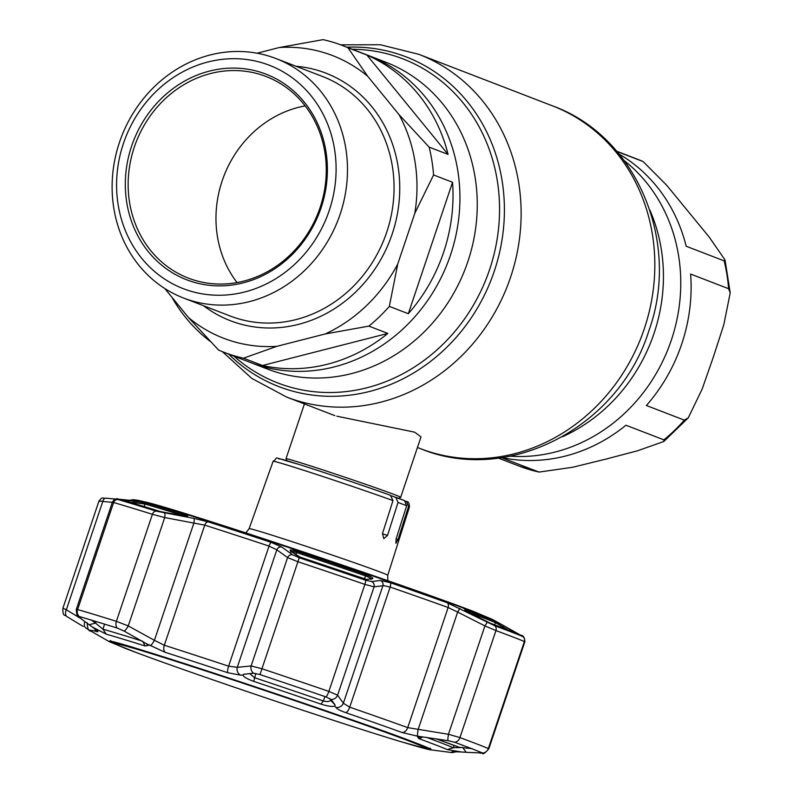<?xml version="1.0" encoding="UTF-8"?>
<svg xmlns="http://www.w3.org/2000/svg" width="793" height="793" viewBox="0 0 793 793"><rect width="100%" height="100%" fill="white"/><g stroke="black" fill="none" stroke-linecap="round" stroke-linejoin="round"><path stroke-width="1.19" d="M671.354 340.088A164.438 148.628 111.1 0 1 510.305 456.203A164.438 148.628 -68.9 0 0 671.354 340.088A164.438 148.628 -68.9 0 0 624.26 160.632A164.438 148.628 111.1 0 1 671.354 340.088M276.856 346.333L243.501 358.188A164.438 148.628 111.1 0 1 224.132 352.35L250.003 362.332A164.438 148.628 -68.9 0 0 450.523 254.949A164.438 148.628 -68.9 0 0 368.319 55.46A164.438 148.628 111.1 0 1 450.523 254.949A164.438 148.628 111.1 0 1 250.003 362.332L267.33 369.013A164.438 148.628 111.1 0 0 467.84 261.631A164.438 148.628 111.1 0 0 385.646 62.141L342.437 45.488A164.438 148.628 111.1 0 1 347.968 47.758L367.734 76.306L399.008 114.598A151.473 136.911 111.1 0 1 414.798 213.347L397.749 264.01A151.473 136.911 111.1 0 1 325.18 333.972L276.856 346.333A151.473 136.911 111.1 0 1 188.486 317.547L164.775 288.513M286.997 460.743L286.005 458.731A60.506 1.239 18.6 0 1 285.995 458.711A60.506 1.239 18.6 0 1 319.183 468.693A60.506 1.239 18.6 0 1 400.683 497.3A60.506 1.239 18.6 0 1 400.663 497.32L421.004 436.913L414.66 432.165L336.856 416.196M681.702 344.083A164.438 148.628 111.1 0 1 646.394 405.501L684.349 420.141L688.284 417.832L702.211 388.937L713.333 357.058L723.811 324.724L730.224 292.865L728.589 288.702L690.634 274.061A164.438 148.628 111.1 0 1 681.702 344.083M501.563 457.68L539.042 472.083L572.695 467.255L605.436 459.216L637.403 450.83L663.791 441.513L663.9 439.857L625.945 425.226A164.438 148.628 111.1 0 1 502.028 457.62M619.075 154.03A164.438 148.628 111.1 0 1 686.183 246.236L724.138 260.867L725.02 259.935L709.299 237.206L666.903 185.493L643.123 161.564L616.904 151.453M397.749 264.01L389.333 306.395L408.316 313.711A164.438 148.628 -68.9 0 0 443.614 252.283A164.438 148.628 -68.9 0 0 452.545 182.271L433.573 174.956L414.798 213.347M389.333 306.395A164.438 148.628 111.1 0 1 368.884 326.111L325.18 333.972M243.501 358.188L262.473 365.504A164.438 148.628 -68.9 0 0 387.856 333.427L368.884 326.111M224.132 352.35A164.438 148.628 111.1 0 1 218.6 350.08L188.486 317.547M171.962 297.316A164.438 148.628 -68.9 0 0 210.393 341.496M340.138 214.249A128.357 116.016 111.1 0 1 183.629 298.059A128.357 116.016 111.1 0 1 119.465 142.353A128.357 116.016 111.1 0 1 275.974 58.533A128.357 116.016 111.1 0 1 340.138 214.249M329.254 210.492A119.713 108.205 111.1 0 1 188.179 290.407A119.713 108.205 111.1 0 1 123.44 143.444A119.713 108.205 111.1 0 1 264.525 63.539A119.713 108.205 111.1 0 1 329.254 210.492M131.618 146.11A110.207 99.611 111.1 0 1 261.492 72.54A110.207 99.611 111.1 0 1 321.086 207.835A110.207 99.611 111.1 0 1 191.202 281.396A110.207 99.611 111.1 0 1 131.618 146.11M320.085 207.558A108.046 97.658 -68.9 0 0 266.081 76.495A108.046 97.658 -68.9 0 0 134.334 147.042A108.046 97.658 -68.9 0 0 188.347 278.115A108.046 97.658 -68.9 0 0 320.085 207.558M237.067 282.566A108.046 97.658 111.1 0 1 222.149 180.903A108.046 97.658 111.1 0 1 305.176 105.895M257.071 53.22L279.364 47.511A151.473 136.911 111.1 0 1 367.734 76.306M399.008 114.598L429.122 147.121L448.095 154.437A164.438 148.628 -68.9 0 0 366.951 55.084L347.968 47.758M448.095 154.437L366.951 55.084M429.122 147.121A164.438 148.628 111.1 0 1 433.573 174.956M408.316 313.711L452.545 182.271M262.473 365.504L387.856 333.427M279.364 47.511L323.068 39.65A164.438 148.628 111.1 0 1 342.437 45.488M396.074 538.962L397.997 539.587L408.504 506.578L406.502 501.503L405.302 501.067M397.997 539.587L395.876 543.334L396.133 538.774L406.66 505.765L404.529 500.621L391.544 495.863M382.414 533.788L387.509 535.444L398.036 502.445L395.757 497.241M387.509 535.444L383.792 538.675L382.474 533.6L392.981 500.591L390.463 495.308A67.564 1.388 18.6 0 0 315.634 469.783A67.564 1.388 18.6 0 0 279.225 459.068M365.632 574.608C370.995 576.65 373.344 577.998 372.69 578.642L366.931 579.435L364.453 578.88A224.092 4.599 -161.4 0 0 299.932 557.043L290.307 550.768C289.306 549.559 291.546 549.767 297.028 551.393A195.564 4.015 18.6 0 1 365.632 574.608L365.504 575.887A196.634 4.034 -161.4 0 0 296.523 552.543C292.121 551.284 290.288 551.224 291.041 552.374M185.939 515.202C188.922 516.332 187.852 516.501 182.707 515.708L160.434 511.594A224.092 4.599 -161.4 0 0 123.193 500.284L135.157 501.265L146.348 503.168A195.564 4.015 18.6 0 1 185.939 515.202A1.299 0.912 107.4 0 0 184.868 516.035M112.319 502.346L102.793 501.444A4.322 3.023 -84.7 0 1 106.084 498.173A4.322 3.023 -84.7 0 1 106.351 498.212L116.016 499.134M520.634 635.183L493.623 620.067A189.031 3.876 -161.4 0 0 488.756 617.836L490.104 618.57A190.588 3.906 -161.4 0 0 479.289 614.248A190.588 3.906 -161.4 0 0 463.38 608.261L462.26 607.616A189.031 3.876 -161.4 0 0 362.53 572.467L362.827 572.833A190.588 3.906 -161.4 0 0 299.635 551.442L299.843 551.264A189.031 3.876 -161.4 0 0 189.309 515.252L188.179 515.133A190.588 3.906 -161.4 0 0 151.711 504.051L153.128 504.259A189.031 3.876 -161.4 0 0 137.744 500.304L133.72 499.689A193.066 3.955 18.6 0 1 139.459 500.978L118.018 499.55A229.801 4.718 18.6 0 1 156.201 511.158L193.799 518.364L208.083 521.834A193.066 3.955 18.6 0 1 271.206 542.392L281.753 547.011L292.587 554.813L299.258 557.757A229.801 4.718 18.6 0 1 365.424 580.149L371.649 581.566L380.551 580.446L390.116 582.637A193.066 3.955 18.6 0 1 447.054 602.7L494.485 625.637A229.801 4.718 18.6 0 1 510.791 631.783A229.801 4.718 18.6 0 1 522.468 636.422L520.634 635.183A4.322 3.053 -60.4 0 1 520.723 635.223A4.322 3.053 -60.4 0 1 520.813 635.282M490.054 623.139A1.299 1.071 110.3 0 1 490.302 623.229L469.763 612.86C464.876 610.253 463.568 609.272 465.858 609.926A195.564 4.015 18.6 0 1 483.284 616.468A195.564 4.015 18.6 0 1 494.862 621.107L504.606 626.292A1.299 0.912 119.4 0 0 503.119 627.114L495.437 622.644A196.634 4.034 -161.4 0 0 483.799 617.985A196.634 4.034 -161.4 0 0 468.703 612.295M459.9 608.409L457.65 612.067L448.134 607.507A196.634 4.034 -161.4 0 0 390.136 587.068L383.762 585.63L374.058 586.86L364.879 584.382A233.37 4.788 -161.4 0 0 297.692 561.642L287.591 557.598L276.816 549.817L269.035 546.08A196.634 4.034 -161.4 0 0 204.743 525.135L164.716 517.561L152.405 514.31A233.37 4.788 -161.4 0 0 113.627 502.524L112.408 502.078L76.306 609.351L77.615 609.539A6.483 5.829 106.2 0 0 79.241 616.518L78.517 616.409M335.806 707.386A6.483 6.146 -36.5 0 0 343.359 703.213L349.723 707.178A196.634 4.034 18.6 0 1 407.721 727.617L448.451 734.288L459.94 737.579A233.37 4.788 18.6 0 1 476.484 743.824A233.37 4.788 18.6 0 1 488.349 748.533L488.815 748.83C484.959 753.142 482.788 754.649 482.273 753.35L482.6 753.023A229.187 4.699 -161.4 0 0 470.953 748.394A229.187 4.699 -161.4 0 0 454.696 742.268L447.867 740.642L417.534 736.191L402.13 732.514A191.43 3.925 -161.4 0 0 345.669 712.62C340.375 710.736 337.094 708.992 335.806 707.386L334.854 706.117C332.227 706.85 327.568 706.176 320.878 704.095A191.351 3.925 -161.4 0 0 253.75 681.375C247.089 678.947 243.451 676.806 242.846 674.972L240.606 675.17L227.769 672.722A191.43 3.925 -161.4 0 0 165.192 652.332L145.793 643.361L148.241 645.462L145.05 645.968A191.351 3.925 -161.4 0 0 106.312 634.192L92.692 627.223L95.071 628.958C97.965 631.099 98.659 632.001 97.152 631.654A191.43 3.925 -161.4 0 0 90.908 631.099C88.677 631.377 87.428 628.581 87.171 622.713M334.854 706.117L335.013 704.838L331.157 699.505L325.982 696.908A6.483 1.507 -71.1 0 0 328.867 691.387L337.59 695.213L343.359 703.213L382.9 585.72A4.322 4.134 83.4 0 0 380.551 580.446M90.908 631.099L109.692 641.884A170.069 3.489 18.6 0 1 227.878 677.728A170.069 3.489 18.6 0 1 416.345 743.13A170.069 3.489 18.6 0 1 430.371 749.801L451.851 752.567A191.43 3.925 -161.4 0 0 451.99 751.744L461.318 751.972L447.321 749.593A191.351 3.925 -161.4 0 0 435.991 745.053A191.351 3.925 -161.4 0 0 418.942 738.65L417.624 737.064L422.411 736.965M84.871 621.563A6.483 4.57 120.6 0 0 86.12 628.205L89.877 630.445L86.12 628.205A6.483 4.57 120.6 0 0 86.209 628.254M426.356 737.321A196.634 4.034 18.6 0 1 441.691 743.1A196.634 4.034 18.6 0 1 453.338 747.759L461.447 747.512M63.41 608.4L66.325 609.797A6.483 4.56 121.3 0 0 66.751 616.488L65.284 615.408M83.196 626.46L66.751 616.488M95.685 629.414L94.417 628.571A6.483 5.194 -54 0 0 95.071 628.958M124.124 500.542A1.299 1.051 -84.7 0 0 123.539 500.145M91.522 620.156L95.497 623.08L89.203 624.755L92.692 627.223M96.022 621.524L95.497 623.08L102.912 629.176A196.634 4.034 18.6 0 1 142.482 641.19M135.157 501.265A1.299 1.051 95.7 0 1 135.95 502.861L130.042 502.286M146.348 503.168A1.299 1.18 106 0 0 145.02 504.061L135.96 502.841L135.593 503.942M186.206 516.907L186.95 516.164L163.745 512.367M118.018 499.55A4.322 3.886 106.2 0 0 113.627 502.524L77.615 609.539A233.37 4.788 18.6 0 1 116.393 621.325L128.248 625.925A6.483 1.596 119 0 1 124.184 631.109L117.324 628.096A229.187 4.699 -161.4 0 0 79.241 616.518L79.617 617.658L81.451 617.162M79.241 616.518L79.409 617.499M79.617 617.658L89.203 624.755M145.793 643.361L124.184 631.109M150.016 645.661A6.483 1.596 -61.5 0 0 154.417 640.318L164.32 645.244A196.634 4.034 18.6 0 1 228.612 666.189L237.276 667.31L251.123 665.961L261.67 668.648A233.37 4.788 18.6 0 1 328.867 691.387L364.879 584.382A4.322 1.011 108.9 0 0 365.424 580.149M299.952 557.033L366.287 579.356A1.299 1.239 81.8 0 1 366.931 579.435M297.811 556.18A1.299 1.17 126.5 0 0 297.266 555.863M290.307 550.768A1.299 1.17 -54.1 0 1 290.684 550.937L290.724 551.829M371.035 579.445C371.63 578.751 369.776 577.572 365.504 575.887L364.493 578.88M372.69 578.642A1.299 1.239 -97.5 0 0 371.451 578.811M249.775 673.624L254.414 677.658A196.634 4.034 18.6 0 1 323.395 701.002C327.876 702.043 330.265 701.597 330.572 699.664L329.719 698.484M330.572 700.249L335.013 704.838M331.048 699.396L331.157 699.505A6.483 6.136 -35.3 0 0 337.59 695.213L374.058 586.86A4.322 4.134 82.1 0 0 371.649 581.566M325.982 696.908A229.187 4.699 -161.4 0 0 259.995 674.575L253.562 673.247L243.857 674.228M244.343 674.149L242.846 674.972M517.353 633.657A1.299 1.239 112.6 0 1 517.591 633.756A224.092 4.599 -161.4 0 0 506.202 629.226A224.092 4.599 -161.4 0 0 490.302 623.229M487.408 621.89L465.174 610.213M516.302 633.21A1.299 0.912 -60.2 0 1 516.858 633.25L517.591 633.756M504.606 626.292L516.858 633.25M461.318 751.972L466.106 752.299L462.666 747.333M466.106 752.299L482.6 753.023A6.483 6.215 -67.4 0 0 488.349 748.533L524.361 641.527A233.37 4.788 -161.4 0 0 512.506 636.809A233.37 4.788 -161.4 0 0 495.952 630.574L484.919 625.925L457.65 612.067L418.109 729.55A6.483 0.565 -80.9 0 0 417.534 736.191M479.24 751.655L480.36 753.271M457.789 751.705A6.483 4.52 94.3 0 0 458.146 751.754A6.483 4.52 94.3 0 0 458.503 751.764M447.867 740.642A6.483 0.565 -81.3 0 1 448.451 734.288L484.919 625.925L487.199 622.287M253.562 673.247A6.483 5.779 -96 0 1 251.123 665.961L287.591 557.598A4.322 3.896 126.3 0 1 292.587 554.813M240.606 675.17A6.483 5.789 -95.1 0 1 237.276 667.31L276.816 549.817A4.322 3.896 125.3 0 1 281.753 547.011M80.668 618.431L66.325 609.797L102.793 501.444C99.393 500.898 98.273 500.879 99.422 501.394M488.815 748.83L524.867 641.715L524.361 641.527A4.322 4.143 112.6 0 0 522.468 636.422M136.783 501.037A4.322 3.499 -83.8 0 0 136.555 500.998L118.583 499.174A4.322 3.499 -84.5 0 0 118.207 499.164M135.028 501.245A4.322 3.499 -83.8 0 0 133.442 502.613M118.881 499.223A4.322 3.499 -84.5 0 0 118.583 499.174C116.521 498.073 114.46 499.045 112.408 502.078M164.508 513.081A4.322 1.1 100 0 1 164.716 517.561L128.248 625.925L154.417 640.318L193.958 522.825A4.322 1.1 100.4 0 0 193.799 518.364M469.406 747.799L455.469 742.555M436.685 738.917L459.127 747.234A4.322 4.163 105.7 0 1 458.612 747.125A4.322 4.163 105.7 0 1 458.602 747.125A4.322 4.322 0 0 0 459.276 747.254L459.276 747.254A4.322 3.013 96.7 0 0 459.425 747.274M472.202 748.681L459.276 747.254A4.322 3.013 96.7 0 1 459.127 747.234L471.994 748.651M339.771 722.383A162.545 3.331 -161.4 0 0 423.968 747.71A162.545 3.331 -161.4 0 0 200.322 669.203A162.545 3.331 -161.4 0 0 116.056 644.094A162.545 3.331 -161.4 0 0 339.771 722.383M352.241 49.265A173.707 157.004 111.1 0 1 489.608 269.541A173.707 157.004 111.1 0 1 233.935 356.136M346.938 47.223A176.73 159.73 111.1 0 1 494.287 271.196A176.73 159.73 111.1 0 1 228.622 354.084M340.722 44.834L380.432 44.765L418.803 54.32A183.669 166.015 111.1 0 1 510.613 277.134A183.669 166.015 111.1 0 1 286.65 397.075L334.854 415.651M644.322 328.679A183.669 166.015 111.1 0 1 420.359 448.62C509.106 485.465 619.65 426.148 648.892 330.701C680.9 242.668 637.245 136.356 552.503 105.865A183.669 166.015 111.1 0 1 644.322 328.679M649.893 210.175A164.438 148.628 111.1 0 1 654.027 333.407A164.438 148.628 111.1 0 1 562.564 436.685M539.042 472.083L519.147 466.096A164.438 148.628 -68.9 0 0 538.516 471.934M663.9 439.857A164.438 148.628 -68.9 0 0 684.349 420.141M642.994 161.504A164.438 148.628 -68.9 0 0 637.463 159.234L616.726 151.235M728.589 288.702A164.438 148.628 -68.9 0 0 724.138 260.867M183.629 298.059L230.208 316.02A128.357 116.016 -68.9 0 0 386.716 232.2A128.357 116.016 -68.9 0 0 322.553 76.495L275.974 58.533M295.958 66.245A132.679 119.921 111.1 0 1 392.158 234.084A132.679 119.921 111.1 0 1 203.613 305.771M406.66 505.765A71.885 1.477 -161.4 0 0 403.042 504.338A71.885 1.477 -161.4 0 0 398.036 502.445M392.981 500.591A71.885 1.477 -161.4 0 0 317.844 474.868A71.885 1.477 -161.4 0 0 273.129 461.278L249.131 528.663A73.134 1.497 18.6 0 1 303.739 545.495A73.134 1.497 18.6 0 1 381.304 572.467A73.134 1.497 18.6 0 1 387.757 575.312L387.807 580.674M406.502 501.503C408.514 501.602 409.475 503.476 409.386 507.133A71.885 1.477 -161.4 0 0 408.504 506.578M143.771 501.672A183.024 3.757 18.6 0 1 289.574 547.319A183.024 3.757 18.6 0 1 473.064 611.294M395.885 497.29A67.564 1.388 18.6 0 1 404.252 500.522M112.814 641.834A168.522 3.459 -161.4 0 0 114.896 642.786M425.682 747.373A168.522 3.459 -161.4 0 0 427.913 747.878M447.321 749.593L453.338 747.759L454.022 745.707M494.693 624.854L495.437 622.644A1.299 1.259 113.1 0 0 494.862 621.107M94.585 628.69A6.483 6.245 104.4 0 0 97.152 631.654M160.563 511.624L123.341 500.314A1.299 1.17 106.2 0 0 123.193 500.284L123.272 500.294M104.607 624.141L102.912 629.176L106.312 634.192M142.72 641.269L145.05 645.968M184.125 515.936A196.634 4.034 -161.4 0 0 145.02 504.061L144.177 506.549M156.201 511.158A4.322 3.132 107.4 0 0 152.405 514.31L116.393 621.325A6.483 4.708 107.4 0 0 117.324 628.096M297.028 551.393L295.809 554.684M320.878 704.095L323.395 701.002L324.902 696.532M255.832 673.465L253.75 681.375M508.184 629.989L503.119 627.114L502.851 627.927M465.858 609.926A1.299 1.051 110.2 0 1 466.353 610.977M418.942 738.65L422.956 737.014M451.99 751.744A6.483 6.443 -60.8 0 0 454.508 751.556M454.696 742.268A6.483 5.373 -69.7 0 0 459.94 737.579L495.952 630.574A4.322 3.578 110.3 0 0 494.485 625.637M402.13 732.514A6.483 4.639 -70.2 0 0 407.721 727.617L448.134 607.507A4.322 3.093 109.8 0 0 447.054 602.7M345.669 712.62A6.483 2.607 -70.9 0 0 349.723 707.178L390.136 587.068A4.322 1.735 109.1 0 0 390.116 582.637M259.995 674.575L299.258 557.757M227.769 672.722A6.483 1.606 -71.7 0 1 228.612 666.189L269.035 546.08A4.322 1.071 108.3 0 1 271.206 542.392M165.192 652.332A6.483 3.836 -72.3 0 1 164.32 645.244L204.743 525.135A4.322 2.557 107.7 0 1 208.083 521.834M402.418 742.119L430.371 749.801A170.069 3.489 18.6 0 1 405.282 742.962M133.809 651.598A170.069 3.489 18.6 0 1 124.273 648M139.459 500.978A4.322 4.163 104.4 0 0 137.675 501.117M222.417 351.676L251.807 378.4L286.65 397.075M417.445 447.5L420.359 448.62M418.803 54.32L552.503 105.865M285.995 458.711L304.433 403.924M398.651 498.321L400.663 497.32M519.147 466.096L498.41 458.106M688.284 417.832L663.791 441.513M641.676 160.939L643.123 161.564M725.02 259.935L730.224 292.865M409.386 507.133L387.757 575.312M249.131 528.663L245.85 532.906M143.464 501.592L168.493 508.412L217.094 523.598L316.605 556.369L431.144 595.9L473.153 611.324L488.726 617.876M273.129 461.278C280.127 457.036 268.044 455.916 297.999 464.123C322.711 471.865 367.843 487.08 390.582 495.347M110.822 640.566L109.94 641.329C108.681 637.453 356.929 719.677 416.057 743.061C432.681 749.554 430.45 749.335 430.5 749.207L430.262 748.067M109.692 641.884L136.604 652.659M65.046 615.408C63.39 615.328 62.677 612.93 62.905 608.211L98.956 501.087C103.268 495.833 102 498.866 106.084 498.173L116.075 499.124M94.417 628.571L90.61 625.796M79.151 617.301C77.496 617.499 76.544 614.843 76.306 609.351L76.306 609.351M297.653 556.042L290.684 550.937M371.283 579.267L372.056 578.553M490.173 623.169L517.472 633.696M454.111 751.496L462.567 752.081M457.075 751.685L451.851 752.567M524.867 641.715C524.679 637.513 523.301 635.352 520.723 635.223L497.667 622.277M129.457 500.254L133.72 499.689M138.795 501.226L136.555 500.998M436.15 738.838L458.612 747.125M423.968 747.71L426.416 747.224M116.056 644.094L114.4 642.211"/></g></svg>
